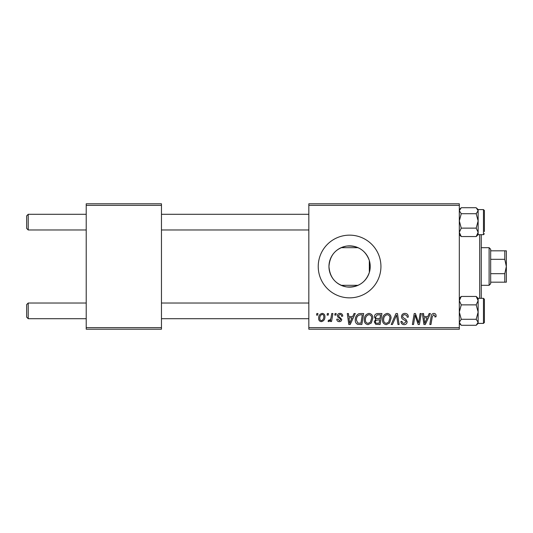 <?xml version="1.0" encoding="UTF-8"?>
<svg xmlns="http://www.w3.org/2000/svg" width="533" height="533" viewBox="0 0 533 533"><rect width="100%" height="100%" fill="white"/><g stroke="black" fill="none" stroke-linecap="round" stroke-linejoin="round"><path stroke-width="0.8" d="M369.336 272.456C365.538 282.79 357.949 287.607 346.563 286.907C335.73 284.575 329.86 277.773 328.954 266.5C329.88 255.207 335.743 248.405 346.537 246.099C357.916 245.373 365.518 250.19 369.336 260.544L370.215 266.5L369.336 272.456L369.336 260.544M370.215 266.5A20.627 20.627 0 0 1 349.588 287.127A20.627 20.627 0 0 1 328.954 266.5A20.627 20.627 0 0 1 349.588 245.873A20.627 20.627 0 0 1 370.215 266.5M318.234 266.5A31.354 31.354 0 0 0 349.588 297.854A31.354 31.354 0 0 0 380.935 266.5A31.354 31.354 0 0 0 349.588 235.146A31.354 31.354 0 0 0 318.234 266.5M459.319 329.207L308.827 329.207L308.827 327.635L459.319 327.635L459.319 329.207M459.319 205.365L308.827 205.365L308.827 203.793L459.319 203.793L459.319 327.635M335.05 313.531L336.19 313.531L335.95 315.096L334.784 315.096L335.05 313.531M327.355 313.531L328.495 313.531L328.255 315.096L327.089 315.096L327.355 313.531M369.049 313.384C371.574 313.85 372.827 315.429 372.814 318.134L371.314 322.991L368.056 324.644C365.451 324.171 364.186 322.538 364.266 319.76C364.246 316.276 365.838 314.15 369.049 313.384M354.059 313.531L355.291 313.531L350.194 324.504L348.802 324.504L347.296 313.531L348.442 313.531L348.815 316.522L352.713 316.522L354.059 313.531M377.537 313.531L381.934 313.531L380.082 324.504L375.752 324.317L374.239 321.832L375.752 319.16L374.386 316.942C374.519 314.916 375.572 313.784 377.537 313.531M395.999 313.531L397.451 313.531L399.13 324.504L397.984 324.504L396.545 315.096L392.435 324.504L391.202 324.504L395.999 313.531M436.094 315.809L435.994 316.809L434.848 316.948L434.948 315.996L433.775 314.67L432.276 316.735L430.957 324.504L429.805 324.504L431.164 316.462C431.297 314.677 432.19 313.651 433.849 313.384C435.334 313.484 436.087 314.29 436.094 315.809M420.117 313.531L421.27 313.531L419.398 324.504L418.192 324.504L415.054 315.19L413.528 324.504L412.369 324.504L414.221 313.531L415.427 313.531L418.592 322.825L420.117 313.531M308.827 205.365L308.827 327.635M429.158 313.531L430.397 313.531L425.301 324.504L423.908 324.504L422.403 313.531L423.548 313.531L423.915 316.522L427.812 316.522L429.158 313.531M404.9 313.384C407.205 313.511 408.338 314.75 408.298 317.102L407.159 317.235L406.872 315.616L404.827 314.67C403.534 314.663 402.788 315.276 402.602 316.509L402.895 317.468L405.866 319.334L407.159 321.732C407.019 323.611 405.993 324.584 404.087 324.644C402.102 324.524 401.036 323.464 400.883 321.466L402.022 321.366C402.142 322.638 402.841 323.304 404.127 323.364L406.019 321.799L405.593 320.819L403.628 319.68C402.215 319.12 401.496 318.101 401.462 316.609C401.669 314.557 402.815 313.477 404.9 313.384M387.291 313.384C389.816 313.85 391.069 315.429 391.055 318.134L389.556 322.991L386.298 324.644C383.693 324.171 382.428 322.538 382.507 319.76C382.487 316.276 384.08 314.15 387.291 313.384M342.746 316.089L341.606 316.382C341.653 315.183 341.107 314.517 339.967 314.383L338.468 315.609L338.708 316.302L341.746 319.38C341.62 320.826 340.82 321.586 339.354 321.652C337.755 321.612 336.896 320.806 336.756 319.227L337.902 319.087L339.408 320.653L340.607 319.56L340.494 318.914L337.902 317.148L337.329 315.696C337.542 314.17 338.442 313.404 340.021 313.384C341.76 313.457 342.666 314.357 342.746 316.089M360.448 313.531L363.693 313.531L361.84 324.504L357.703 324.357C355.957 323.504 355.151 322.059 355.284 320.013C355.218 317.215 356.35 315.136 358.682 313.79L360.448 313.531M322.218 313.384C324.024 313.631 324.923 314.69 324.93 316.569C325.037 319.354 323.837 321.046 321.319 321.652C319.494 321.359 318.607 320.253 318.661 318.314C318.587 315.643 319.773 313.997 322.218 313.384M331.746 313.531L332.905 313.531L331.559 321.512L330.4 321.512L330.693 319.86L328.841 321.652L328.068 321.366L328.521 320.113L329.094 320.373C330.413 319.627 331.106 318.408 331.173 316.722L331.746 313.531M316.809 313.531L317.948 313.531L317.708 315.096L316.542 315.096L316.809 313.531M161.466 329.207L86.219 329.207L86.219 327.635L161.466 327.635L161.466 329.207M161.466 205.365L86.219 205.365L86.219 203.793L161.466 203.793L161.466 327.635M86.219 205.365L86.219 327.635M425.674 321.059L427.186 317.808L424.075 317.808L424.761 323.304L425.674 321.059M388.657 322.145L389.916 318.081C389.929 316.149 389.023 315.016 387.205 314.67C384.766 315.409 383.58 317.142 383.647 319.88C383.6 321.845 384.5 323.005 386.332 323.364L388.657 322.145M379.143 323.218L379.723 319.8L376.012 320.253L375.379 321.785C375.479 322.851 376.078 323.331 377.191 323.218L379.143 323.218M379.936 318.514L380.562 314.81L377.304 314.87L375.525 316.975C375.638 318.114 376.305 318.627 377.517 318.514L379.936 318.514M350.567 321.059L352.086 317.808L348.975 317.808L349.655 323.304L350.567 321.059M360.901 323.218L362.32 314.81L360.854 314.81C357.836 315.096 356.357 316.849 356.424 320.08L357.803 323.038L360.901 323.218M370.415 322.145L371.674 318.081C371.688 316.149 370.781 315.016 368.963 314.67C366.524 315.409 365.338 317.142 365.405 319.88C365.358 321.845 366.258 323.005 368.09 323.364L370.415 322.145M321.372 320.653C323.091 320.027 323.897 318.701 323.791 316.689C323.877 315.429 323.351 314.657 322.205 314.383C320.533 315.05 319.733 316.362 319.8 318.321C319.707 319.587 320.233 320.366 321.372 320.653M26.65 228.404L28.216 229.976L26.65 228.404L26.65 215.865L28.216 214.299L28.216 229.976L86.219 229.976M28.216 318.701L26.65 317.135L26.65 304.596L28.216 303.024L28.216 318.701L86.219 318.701M459.319 234.68L461.258 236.552L459.319 232.341L461.258 228.131L459.319 220.922L461.258 213.713L476.189 213.713L478.134 220.922L476.189 228.131L478.134 232.341L476.189 236.552L478.134 234.68L478.134 210.715L476.189 213.713M478.134 234.68L483.464 234.68L483.464 209.596L484.404 210.535L484.404 231.542M461.258 213.713L459.319 210.715L461.258 207.717L476.189 207.717L478.134 210.715L478.134 209.589L476.895 208.356M461.258 236.552L476.189 236.552M461.258 228.131L476.189 228.131M461.258 207.717L459.319 209.589M478.134 312.078L478.134 300.659L476.189 304.869L478.134 312.078L476.189 319.287L478.134 322.285L476.189 325.283L478.134 323.411L478.134 312.078M483.464 298.32L484.404 299.266L484.404 322.465L483.464 323.404L483.464 298.32L478.134 298.32L476.189 296.448L478.134 300.659L478.134 298.32M476.189 325.283L461.258 325.283L459.319 322.285L461.258 319.287L459.319 312.078L461.258 304.869L476.189 304.869M461.258 319.287L476.189 319.287M461.258 304.869L459.319 300.659L461.258 296.448L476.189 296.448M461.258 296.448L459.319 298.32M459.379 299.952L459.319 299.446M481.266 234.68L481.266 298.32M479.7 298.32L479.7 234.68M489.107 285.315L489.107 247.685L490.673 249.257L490.673 283.743L489.107 285.315L481.266 285.315M358.056 285.315L341.113 285.315M489.107 247.685L481.266 247.685M358.056 247.685L341.113 247.685M506.35 282.177L504.784 282.177L504.784 273.682L506.35 266.5L504.784 259.318L504.784 250.823L506.35 250.823L506.35 282.177M490.673 282.177L504.784 282.177M490.673 250.823L504.784 250.823M490.673 273.682L504.784 273.682M490.673 259.318L504.784 259.318M308.827 214.299L161.466 214.299M86.219 214.299L28.216 214.299L26.65 215.865M308.827 229.976L161.466 229.976M161.466 318.701L308.827 318.701M28.216 303.024L86.219 303.024M161.466 303.024L308.827 303.024M483.464 209.596L478.134 209.596M483.464 234.68L484.404 233.734M483.464 323.404L478.134 323.404M459.319 323.411L460.552 324.644"/></g></svg>
